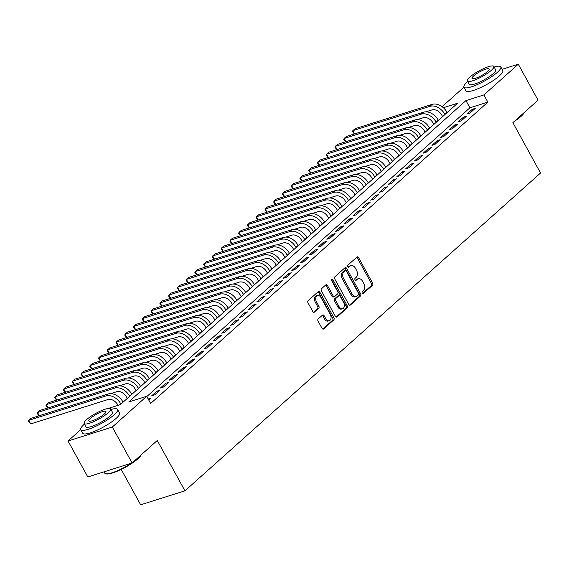 <?xml version="1.0" encoding="UTF-8"?>
<svg xmlns="http://www.w3.org/2000/svg" width="569" height="569" viewBox="0 0 569 569"><rect width="100%" height="100%" fill="white"/><g stroke="black" fill="none" stroke-linecap="round" stroke-linejoin="round"><path stroke-width="0.85" d="M362.233 292.971A1.152 0.768 72.5 0 0 363.186 293.533A1.152 0.768 72.5 0 0 363.378 293.419L372.51 285.254A1.65 1.095 72.5 0 0 372.595 283.078L358.626 257.665A1.65 1.095 72.5 0 0 357.268 256.854A1.65 1.095 72.5 0 0 356.991 257.017L347.851 265.182A1.152 0.768 72.5 0 0 347.794 266.705A1.152 0.768 72.5 0 0 348.747 267.274A1.152 0.768 72.5 0 0 348.939 267.16L350.12 266.1A5.277 3.514 72.5 0 1 351.016 265.588A5.277 3.514 72.5 0 1 355.355 268.163L356.521 270.282A5.277 3.514 72.5 0 1 356.258 277.259L355.07 278.312A1.152 0.768 72.5 0 0 355.013 279.841A1.152 0.768 72.5 0 0 355.966 280.403A1.152 0.768 72.5 0 0 356.158 280.289L357.339 279.23A5.277 3.514 72.5 0 1 358.235 278.718A5.277 3.514 72.5 0 1 362.574 281.292L363.74 283.412A5.277 3.514 72.5 0 1 363.47 290.389L362.289 291.442A1.152 0.768 72.5 0 0 362.233 292.971M318.163 318.981A1.65 1.095 72.5 0 0 318.078 321.165L322.004 328.292A1.65 1.095 72.5 0 0 323.356 329.102A1.65 1.095 72.5 0 0 323.64 328.939L333.783 319.87A1.65 1.095 72.5 0 0 333.868 317.694L319.892 292.274A1.65 1.095 72.5 0 0 318.54 291.47A1.65 1.095 72.5 0 0 318.256 291.634L308.113 300.702A1.65 1.095 72.5 0 0 308.028 302.879L312.765 311.492A1.65 1.095 72.5 0 0 314.124 312.296A1.65 1.095 72.5 0 0 314.401 312.139L318.74 308.256A1.65 1.095 72.5 0 0 318.825 306.072L316.478 301.805A4.41 2.937 72.5 0 1 317.452 295.539A4.41 2.937 72.5 0 1 321.08 297.694L330.276 314.422A4.41 2.937 72.5 0 1 329.302 320.688A4.41 2.937 72.5 0 1 325.674 318.533L324.145 315.745A1.65 1.095 72.5 0 0 322.787 314.942A1.65 1.095 72.5 0 0 322.509 315.105L318.163 318.981M502.107 69.304L518.281 64.197L538.054 100.158L512.875 122.669L540.55 173.012L184.946 490.827L157.264 440.484L132.086 462.988L112.313 427.027L68.038 440.996L80.77 429.623M518.281 64.197L483.906 94.923L465.954 100.592L128.743 401.97L146.695 396.301L112.313 427.027M146.695 396.301L150.65 403.492L487.861 102.114L483.906 94.923M348.74 304.401A1.65 1.095 72.5 0 0 350.091 305.204A1.65 1.095 72.5 0 0 350.376 305.041L360.518 295.972A1.65 1.095 72.5 0 0 360.604 293.796L346.635 268.383A1.65 1.095 72.5 0 0 345.276 267.572A1.65 1.095 72.5 0 0 344.992 267.736L334.849 276.804A1.65 1.095 72.5 0 0 334.764 278.981L348.74 304.401M347.154 307.921L337.004 316.99A1.65 1.095 72.5 0 1 336.727 317.153A1.65 1.095 72.5 0 1 335.369 316.35L321.4 290.93A1.65 1.095 72.5 0 1 321.485 288.753L325.824 284.87A1.65 1.095 72.5 0 1 326.101 284.713A1.65 1.095 72.5 0 1 327.459 285.517L333.128 295.823A1.65 1.095 72.5 0 0 334.48 296.627A1.65 1.095 72.5 0 0 334.764 296.463L337.645 293.889A1.65 1.095 72.5 0 0 337.723 291.712L331.827 280.979A1.152 0.768 72.5 0 1 332.083 279.343A1.152 0.768 72.5 0 1 333.029 279.905L347.232 305.745A1.65 1.095 72.5 0 1 347.154 307.921L345.952 308.298L336.115 317.097M469.987 113.075L475.243 108.38L472.249 109.319L466.993 114.02L469.987 113.075M461.231 120.898L466.488 116.204L463.493 117.15L458.237 121.844L461.231 120.898M452.469 128.729L457.725 124.035L454.731 124.974L449.482 129.675L452.469 128.729M443.713 136.56L448.969 131.859L445.975 132.805L440.719 137.499L443.713 136.56M434.951 144.384L440.207 139.69L437.22 140.635L431.963 145.33L434.951 144.384M426.195 152.215L431.451 147.52L428.457 148.459L423.201 153.161L426.195 152.215M417.433 160.045L422.689 155.344L419.702 156.29L414.445 160.984L417.433 160.045M408.677 167.869L413.933 163.175L410.939 164.114L405.683 168.815L408.677 167.869M399.915 175.7L405.171 170.999L402.183 171.945L396.927 176.639L399.915 175.7M391.159 183.524L396.415 178.83L393.421 179.776L388.165 184.47L391.159 183.524M382.404 191.355L387.653 186.66L384.665 187.599L379.409 192.301L382.404 191.355M373.641 199.186L378.897 194.484L375.903 195.43L370.647 200.124L373.641 199.186M364.885 207.009L370.135 202.315L367.147 203.254L361.891 207.955L364.885 207.009M356.123 214.84L361.379 210.139L358.385 211.085L353.136 215.779L356.123 214.84M347.367 222.664L352.624 217.97L349.629 218.916L344.373 223.61L347.367 222.664M338.605 230.495L343.861 225.801L340.867 226.739L335.618 231.441L338.605 230.495M329.849 238.326L335.105 233.624L332.111 234.57L326.855 239.264L329.849 238.326M321.087 246.149L326.343 241.455L323.356 242.394L318.099 247.095L321.087 246.149M312.331 253.98L317.587 249.279L314.593 250.225L309.337 254.919L312.331 253.98M303.569 261.804L308.825 257.11L305.838 258.056L300.581 262.75L303.569 261.804M294.813 269.635L300.069 264.941L297.075 265.879L291.819 270.581L294.813 269.635M286.051 277.466L291.307 272.764L288.319 273.71L283.063 278.405L286.051 277.466M277.295 285.289L282.551 280.595L279.557 281.534L274.301 286.235L277.295 285.289M268.54 293.12L273.789 288.419L270.801 289.365L265.545 294.059L268.54 293.12M259.777 300.944L265.033 296.25L262.039 297.196L256.783 301.89L259.777 300.944M251.021 308.775L256.27 304.081L253.283 305.02L248.027 309.721L251.021 308.775M242.259 316.606L247.515 311.904L244.521 312.85L239.272 317.545L242.259 316.606M233.503 324.43L238.76 319.735L235.765 320.674L230.509 325.376L233.503 324.43M224.741 332.26L229.997 327.559L227.01 328.505L221.754 333.199L224.741 332.26M215.985 340.084L221.241 335.39L218.247 336.336L212.991 341.03L215.985 340.084M207.223 347.915L212.479 343.221L209.492 344.16L204.235 348.861L207.223 347.915M198.467 355.746L203.723 351.045L200.729 351.991L195.473 356.685L198.467 355.746M189.705 363.57L194.961 358.875L191.973 359.814L186.717 364.516L189.705 363.57M180.949 371.401L186.205 366.699L183.211 367.645L177.955 372.339L180.949 371.401M172.187 379.224L177.443 374.53L174.455 375.476L169.199 380.17L172.187 379.224M163.431 387.055L168.687 382.361L165.693 383.3L160.437 388.001L163.431 387.055M154.676 394.886L159.925 390.185L156.937 391.131L151.681 395.825L154.676 394.886M487.861 102.114L469.909 107.783L146.823 396.536M148.801 400.135L151.169 398.016L148.16 398.976M121.225 469.425L140.671 504.803L184.946 490.827M132.086 462.988L87.811 476.957L68.038 440.996M442.085 106.702L463.97 87.142M108.124 408.471L120.365 404.609L457.583 103.231L443.351 107.719M469.909 107.783L465.954 100.592M472.249 109.319L472.889 110.478M463.493 117.15L464.133 118.309M454.731 124.974L455.371 126.14M445.975 132.805L446.615 133.964M437.22 140.635L437.853 141.795M428.457 148.459L429.097 149.619M419.702 156.29L420.335 157.449M410.939 164.114L411.579 165.28M402.183 171.945L402.816 173.104M393.421 179.776L394.061 180.935M384.665 187.599L385.298 188.759M375.903 195.43L376.543 196.589M367.147 203.254L367.787 204.42M358.385 211.085L359.025 212.244M349.629 218.916L350.269 220.075M340.867 226.739L341.507 227.899M332.111 234.57L332.751 235.73M323.356 242.394L323.989 243.56M314.593 250.225L315.233 251.384M305.838 258.056L306.471 259.215M297.075 265.879L297.715 267.039M288.319 273.71L288.952 274.87M279.557 281.534L280.197 282.701M270.801 289.365L271.434 290.524M262.039 297.196L262.679 298.355M253.283 305.02L253.923 306.179M244.521 312.85L245.161 314.01M235.765 320.674L236.405 321.841M227.01 328.505L227.643 329.664M218.247 336.336L218.887 337.495M209.492 344.16L210.125 345.319M200.729 351.991L201.369 353.15M191.973 359.814L192.607 360.981M183.211 367.645L183.851 368.804M174.455 375.476L175.088 376.635M165.693 383.3L166.333 384.459M156.937 391.131L157.57 392.29M148.175 398.954L148.815 400.121M358.235 278.718L357.04 279.094A5.277 3.514 72.5 0 0 356.144 279.614L357.339 279.23M355.397 280.282L356.144 279.614M351.016 265.588L349.821 265.965A5.277 3.514 72.5 0 0 348.925 266.477L350.12 266.1M348.178 267.153L348.925 266.477M362.609 293.412L371.315 285.631A1.65 1.095 72.5 0 0 371.401 283.454L357.424 258.042A1.65 1.095 72.5 0 0 356.685 257.288M349.48 305.148L359.324 296.349A1.65 1.095 72.5 0 0 359.409 294.173L345.433 268.76A1.65 1.095 72.5 0 0 344.693 268.006M358.484 294.842A1.152 0.768 72.5 0 0 358.548 293.32L346.279 271.008A1.152 0.768 72.5 0 0 345.333 270.446A1.152 0.768 72.5 0 0 345.134 270.56L343.889 271.669A5.277 3.514 72.5 0 0 343.619 278.646L352.005 293.896A5.277 3.514 72.5 0 0 356.343 296.47A5.277 3.514 72.5 0 0 357.24 295.958L358.484 294.842M344.359 270.801A1.152 0.768 72.5 0 0 344.138 270.823A1.152 0.768 72.5 0 0 343.939 270.936L345.134 270.56M356.343 296.47L355.148 296.854A5.277 3.514 72.5 0 1 350.81 294.273L342.424 279.03A5.277 3.514 72.5 0 1 342.694 272.053L343.939 270.936M334.48 296.627L333.285 297.004A1.65 1.095 72.5 0 1 331.926 296.2L326.265 285.894A1.65 1.095 72.5 0 0 325.518 285.14M345.952 308.298A1.65 1.095 72.5 0 0 346.037 306.122L331.834 280.282A1.152 0.768 72.5 0 0 331.627 279.998M339.003 306.52A4.41 2.937 72.5 0 0 342.63 308.668A4.41 2.937 72.5 0 0 343.605 302.409L340.362 296.513A1.65 1.095 72.5 0 0 339.01 295.709A1.65 1.095 72.5 0 0 338.726 295.866L335.845 298.441A1.65 1.095 72.5 0 0 335.767 300.624L339.003 306.52L337.808 306.897A4.41 2.937 72.5 0 0 341.436 309.045L342.63 308.668M339.01 295.709L337.808 296.086A1.65 1.095 72.5 0 0 337.531 296.243L338.726 295.866M337.808 306.897L334.565 301.001A1.65 1.095 72.5 0 1 334.65 298.817L337.531 296.243M329.302 320.688L328.107 321.065A4.41 2.937 72.5 0 1 324.479 318.91L322.943 316.122A1.65 1.095 72.5 0 0 322.203 315.375M317.452 295.539L316.25 295.916A4.41 2.937 72.5 0 0 315.283 302.182L316.478 301.805M313.505 312.239L317.545 308.633A1.65 1.095 72.5 0 0 317.63 306.456L315.283 302.182M322.744 329.046L332.588 320.247A1.65 1.095 72.5 0 0 332.666 318.071L318.697 292.651A1.65 1.095 72.5 0 0 317.95 291.904M442.618 116.602L441.864 115.237A8.4 6.01 -131.8 0 0 431.928 109.931L425.882 111.844M447.163 112.541L447.049 112.335A12.603 9.012 48.2 0 0 432.141 104.383L355.02 128.715L352.83 130.671L429.951 106.339A12.603 9.012 48.2 0 1 444.858 114.291L444.972 114.497M354.423 133.971L352.524 131.659L352.83 130.671L354.608 133.907M524.426 112.342A20.505 4.403 151.2 0 1 521.104 116.311A20.505 4.403 151.2 0 1 514.312 121.375M516.339 119.568A21.01 4.509 -28.8 0 0 521.225 115.77A21.01 4.509 -28.8 0 0 524.149 112.591M467.626 81.595A21.01 4.509 -28.8 0 0 467.426 81.765A21.01 4.509 -28.8 0 0 463.977 87.164A21.01 4.509 -28.8 0 0 477.668 84.425A21.01 4.509 -28.8 0 0 497.349 72.327A21.01 4.509 -28.8 0 0 500.798 66.929A21.01 4.509 -28.8 0 0 494.134 67.021M463.977 87.164L465.954 90.763A21.01 4.509 -28.8 0 0 479.646 88.024A21.01 4.509 -28.8 0 0 499.326 75.926A21.01 4.509 -28.8 0 0 502.776 70.52L500.798 66.929M493.821 66.452L495.642 69.759A15.128 3.243 151.2 0 1 493.159 73.65A15.128 3.243 151.2 0 1 478.991 82.363A15.128 3.243 151.2 0 1 469.133 84.333L467.313 81.026A15.128 3.243 -28.8 0 0 477.171 79.048A15.128 3.243 -28.8 0 0 491.339 70.343A15.128 3.243 -28.8 0 0 493.821 66.452A15.128 3.243 -28.8 0 0 483.963 68.422A15.128 3.243 -28.8 0 0 469.802 77.135A15.128 3.243 -28.8 0 0 467.313 81.026M473.628 75.926A9.744 2.091 -28.8 0 0 472.028 78.437A9.744 2.091 -28.8 0 0 478.38 77.164A9.744 2.091 -28.8 0 0 487.512 71.545A9.744 2.091 -28.8 0 0 489.112 69.041A9.744 2.091 -28.8 0 0 482.754 70.314A9.744 2.091 -28.8 0 0 473.628 75.926M141.226 454.816A20.505 4.403 151.2 0 1 137.911 458.785A20.505 4.403 151.2 0 1 120.671 469.695A20.505 4.403 151.2 0 1 106.247 473.877L105.592 473.707A21.01 4.509 -28.8 0 0 131.446 463.194M133.146 462.042A21.01 4.509 -28.8 0 0 138.032 458.244A21.01 4.509 -28.8 0 0 140.956 455.065M84.432 424.069A21.01 4.509 -28.8 0 0 84.233 424.239A21.01 4.509 -28.8 0 0 80.784 429.645A21.01 4.509 -28.8 0 0 94.475 426.899A21.01 4.509 -28.8 0 0 114.149 414.801A21.01 4.509 -28.8 0 0 117.598 409.403A21.01 4.509 -28.8 0 0 110.941 409.495M80.784 429.645L82.761 433.237A21.01 4.509 -28.8 0 0 96.453 430.498A21.01 4.509 -28.8 0 0 116.126 418.4A21.01 4.509 -28.8 0 0 119.575 412.994L117.598 409.403M110.628 408.926L112.449 412.233A15.128 3.243 151.2 0 1 109.959 416.124A15.128 3.243 151.2 0 1 95.798 424.837A15.128 3.243 151.2 0 1 85.94 426.807L84.12 423.5A15.128 3.243 -28.8 0 0 93.977 421.529A15.128 3.243 -28.8 0 0 108.146 412.817A15.128 3.243 -28.8 0 0 110.628 408.926A15.128 3.243 -28.8 0 0 100.77 410.903A15.128 3.243 -28.8 0 0 86.602 419.609A15.128 3.243 -28.8 0 0 84.12 423.5M90.435 418.407A9.744 2.091 -28.8 0 0 88.828 420.911A9.744 2.091 -28.8 0 0 95.187 419.638A9.744 2.091 -28.8 0 0 104.312 414.026A9.744 2.091 -28.8 0 0 105.912 411.515A9.744 2.091 -28.8 0 0 99.561 412.788A9.744 2.091 -28.8 0 0 90.435 418.407M103.992 471.857L104.668 473.081A21.01 4.509 -28.8 0 0 105.592 473.707M433.863 124.433L433.109 123.068A8.4 6.01 -131.8 0 0 423.172 117.762L417.12 119.668M438.4 120.372L438.294 120.166A12.603 9.012 48.2 0 0 423.386 112.207L346.258 136.546L344.067 138.502L421.195 114.163A12.603 9.012 48.2 0 1 436.103 122.122L436.217 122.328M345.668 141.795L343.768 139.483L344.067 138.502L345.852 141.738M425.1 132.257L424.353 130.891A8.4 6.01 -131.8 0 0 414.41 125.593L408.364 127.499M429.645 128.196L429.531 127.989A12.603 9.012 48.2 0 0 414.623 120.038L337.502 144.37L335.312 146.333L412.433 121.994A12.603 9.012 48.2 0 1 427.34 129.952L427.454 130.159M336.905 149.626L335.006 147.314L335.312 146.333L337.09 149.569M416.344 140.088L415.59 138.722A8.4 6.01 -131.8 0 0 405.654 133.416L399.602 135.33M420.889 136.027L420.776 135.82A12.603 9.012 48.2 0 0 405.868 127.861L328.74 152.2L326.556 154.156L403.677 129.824A12.603 9.012 48.2 0 1 418.585 137.776L418.699 137.983M328.149 157.449L326.25 155.138L326.556 154.156L328.334 157.393M407.582 147.919L406.835 146.553A8.4 6.01 -131.8 0 0 396.899 141.247L390.846 143.153M412.127 143.857L412.013 143.651A12.603 9.012 48.2 0 0 397.105 135.692L319.984 160.031L317.794 161.987L394.922 137.648A12.603 9.012 48.2 0 1 409.822 145.607L409.936 145.813M319.387 165.28L317.488 162.969L317.794 161.987L319.572 165.223M398.826 155.742L398.072 154.377A8.4 6.01 -131.8 0 0 388.136 149.071L382.084 150.984M403.371 151.681L403.257 151.475A12.603 9.012 48.2 0 0 388.35 143.523L311.229 167.855L309.038 169.811L386.159 145.479A12.603 9.012 48.2 0 1 401.067 153.431L401.181 153.637M310.631 173.111L308.732 170.8L309.038 169.811L310.816 173.047M390.064 163.573L389.317 162.208A8.4 6.01 -131.8 0 0 379.381 156.902L373.328 158.808M394.609 159.512L394.495 159.306A12.603 9.012 48.2 0 0 379.594 151.347L302.466 175.686L300.276 177.642L377.403 153.303A12.603 9.012 48.2 0 1 392.304 161.262L392.418 161.468M301.869 180.935L299.97 178.623L300.276 177.642L302.054 180.878M381.308 171.397L380.554 170.031A8.4 6.01 -131.8 0 0 370.618 164.733L364.565 166.639M385.853 167.336L385.739 167.13A12.603 9.012 48.2 0 0 370.832 159.178L293.711 183.51L291.52 185.473L368.641 161.134A12.603 9.012 48.2 0 1 383.549 169.093L383.662 169.299M293.113 188.766L291.214 186.454L291.52 185.473L293.298 188.709M372.546 179.228L371.799 177.862A8.4 6.01 -131.8 0 0 361.863 172.556L355.81 174.47M377.091 175.167L376.977 174.96A12.603 9.012 48.2 0 0 362.076 167.002L284.948 191.34L282.757 193.296L359.885 168.965A12.603 9.012 48.2 0 1 374.786 176.916L374.9 177.123M284.351 196.589L282.452 194.278L282.757 193.296L284.536 196.533M363.79 187.059L363.036 185.693A8.4 6.01 -131.8 0 0 353.1 180.387L347.047 182.293M368.335 182.998L368.221 182.791A12.603 9.012 48.2 0 0 353.313 174.832L276.193 199.171L274.002 201.127L351.123 176.788A12.603 9.012 48.2 0 1 366.031 184.747L366.144 184.953M275.595 204.42L273.696 202.109L274.002 201.127L275.78 204.363M355.028 194.883L354.281 193.517A8.4 6.01 -131.8 0 0 344.345 188.211L338.292 190.124M359.572 190.821L359.459 190.615A12.603 9.012 48.2 0 0 344.558 182.663L267.43 206.995L265.239 208.951L342.367 184.619A12.603 9.012 48.2 0 1 357.275 192.571L357.382 192.777M266.84 212.251L264.934 209.94L265.239 208.951L267.025 212.187M346.272 202.713L345.518 201.348A8.4 6.01 -131.8 0 0 335.582 196.042L329.536 197.948M350.817 198.652L350.703 198.446A12.603 9.012 48.2 0 0 335.795 190.487L258.675 214.826L256.484 216.782L333.605 192.443A12.603 9.012 48.2 0 1 348.513 200.402L348.626 200.608M258.077 220.075L256.178 217.763L256.484 216.782L258.262 220.018M337.517 210.537L336.763 209.172A8.4 6.01 -131.8 0 0 326.826 203.873L320.774 205.779M342.054 206.476L341.941 206.27A12.603 9.012 48.2 0 0 327.04 198.318L249.912 222.65L247.721 224.613L324.849 200.274A12.603 9.012 48.2 0 1 339.757 208.233L339.871 208.439M249.322 227.906L247.415 225.594L247.721 224.613L249.507 227.849M328.754 218.368L328.007 217.002A8.4 6.01 -131.8 0 0 318.064 211.696L312.018 213.61M333.299 214.307L333.185 214.1A12.603 9.012 48.2 0 0 318.277 206.142L241.156 230.481L238.966 232.437L316.087 208.105A12.603 9.012 48.2 0 1 330.994 216.056L331.108 216.263M240.559 235.73L238.66 233.418L238.966 232.437L240.744 235.673M319.998 226.199L319.245 224.833A8.4 6.01 -131.8 0 0 309.308 219.527L303.256 221.433M324.536 222.138L324.43 221.931A12.603 9.012 48.2 0 0 309.522 213.972L232.394 238.311L230.21 240.267L307.331 215.928A12.603 9.012 48.2 0 1 322.239 223.887L322.353 224.094M231.803 243.56L229.904 241.249L230.21 240.267L231.988 243.504M311.236 234.023L310.489 232.657A8.4 6.01 -131.8 0 0 300.546 227.351L294.5 229.264M315.781 229.961L315.667 229.755A12.603 9.012 48.2 0 0 300.759 221.803L223.638 246.135L221.448 248.091L298.576 223.759A12.603 9.012 48.2 0 1 313.476 231.711L313.59 231.917M223.041 251.391L221.142 249.08L221.448 248.091L223.226 251.334M302.48 241.853L301.726 240.488A8.4 6.01 -131.8 0 0 291.79 235.182L285.738 237.088M307.025 237.792L306.911 237.586A12.603 9.012 48.2 0 0 292.004 229.627L214.876 253.966L212.692 255.922L289.813 231.583A12.603 9.012 48.2 0 1 304.721 239.542L304.835 239.748M214.285 259.215L212.386 256.904L212.692 255.922L214.47 259.158M293.718 249.677L292.971 248.312A8.4 6.01 -131.8 0 0 283.035 243.013L276.982 244.919M298.263 245.616L298.149 245.41A12.603 9.012 48.2 0 0 283.241 237.458L206.12 261.79L203.93 263.753L281.058 239.414A12.603 9.012 48.2 0 1 295.958 247.373L296.072 247.579M205.523 267.046L203.624 264.734L203.93 263.753L205.708 266.989M284.962 257.508L284.208 256.142A8.4 6.01 -131.8 0 0 274.272 250.837L268.219 252.75M289.507 253.447L289.393 253.241A12.603 9.012 48.2 0 0 274.486 245.282L197.365 269.621L195.174 271.577L272.295 247.245A12.603 9.012 48.2 0 1 287.203 255.197L287.317 255.403M196.767 274.87L194.868 272.558L195.174 271.577L196.952 274.813M276.2 265.339L275.453 263.973A8.4 6.01 -131.8 0 0 265.517 258.667L259.464 260.574M280.745 261.278L280.631 261.071A12.603 9.012 48.2 0 0 265.73 253.113L188.602 277.452L186.412 279.407L263.539 255.068A12.603 9.012 48.2 0 1 278.44 263.027L278.554 263.234M188.005 282.701L186.106 280.389L186.412 279.407L188.19 282.644M267.444 273.163L266.69 271.797A8.4 6.01 -131.8 0 0 256.754 266.491L250.701 268.404M271.989 269.101L271.875 268.895A12.603 9.012 48.2 0 0 256.968 260.943L179.847 285.275L177.656 287.231L254.777 262.899A12.603 9.012 48.2 0 1 269.685 270.851L269.798 271.057M179.249 290.531L177.35 288.22L177.656 287.231L179.434 290.474M258.682 280.994L257.935 279.628A8.4 6.01 -131.8 0 0 247.999 274.322L241.946 276.228M263.227 276.932L263.113 276.726A12.603 9.012 48.2 0 0 248.212 268.767L171.084 293.106L168.893 295.062L246.021 270.723A12.603 9.012 48.2 0 1 260.922 278.682L261.036 278.888M170.494 298.355L168.588 296.044L168.893 295.062L170.672 298.298M249.926 288.817L249.172 287.452A8.4 6.01 -131.8 0 0 239.236 282.153L233.183 284.059M254.471 284.756L254.357 284.55A12.603 9.012 48.2 0 0 239.449 276.598L162.329 300.93L160.138 302.893L237.259 278.554A12.603 9.012 48.2 0 1 252.167 286.513L252.28 286.719M161.731 306.186L159.832 303.874L160.138 302.893L161.916 306.129M241.171 296.648L240.417 295.283A8.4 6.01 -131.8 0 0 230.481 289.977L224.428 291.89M245.708 292.587L245.595 292.381A12.603 9.012 48.2 0 0 230.694 284.422L153.566 308.761L151.375 310.717L228.503 286.385A12.603 9.012 48.2 0 1 243.411 294.337L243.518 294.543M152.976 314.017L151.07 311.698L151.375 310.717L153.161 313.953M232.408 304.479L231.654 303.113A8.4 6.01 -131.8 0 0 221.718 297.807L215.672 299.714M236.953 300.418L236.839 300.212A12.603 9.012 48.2 0 0 221.931 292.253L144.811 316.592L142.62 318.548L219.741 294.209A12.603 9.012 48.2 0 1 234.648 302.167L234.762 302.374M144.213 321.841L142.314 319.529L142.62 318.548L144.398 321.784M223.653 312.303L222.899 310.937A8.4 6.01 -131.8 0 0 212.962 305.631L206.91 307.545M228.19 308.242L228.077 308.035A12.603 9.012 48.2 0 0 213.176 300.083L136.048 324.415L133.857 326.371L210.985 302.039A12.603 9.012 48.2 0 1 225.893 309.991L226.007 310.197M135.458 329.671L133.559 327.36L133.857 326.371L135.642 329.615M214.89 320.134L214.143 318.768A8.4 6.01 -131.8 0 0 204.2 313.462L198.154 315.368M219.435 316.072L219.321 315.866A12.603 9.012 48.2 0 0 204.413 307.907L127.292 332.246L125.102 334.202L202.223 309.863A12.603 9.012 48.2 0 1 217.13 317.822L217.244 318.028M126.695 337.495L124.796 335.184L125.102 334.202L126.88 337.438M206.134 327.957L205.381 326.592A8.4 6.01 -131.8 0 0 195.444 321.293L189.392 323.199M210.679 323.896L210.566 323.69A12.603 9.012 48.2 0 0 195.658 315.738L118.53 340.07L116.346 342.033L193.467 317.694A12.603 9.012 48.2 0 1 208.375 325.653L208.489 325.859M117.939 345.326L116.04 343.015L116.346 342.033L118.124 345.269M197.372 335.788L196.625 334.423A8.4 6.01 -131.8 0 0 186.682 329.117L180.636 331.03M201.917 331.727L201.803 331.521A12.603 9.012 48.2 0 0 186.895 323.562L109.774 347.901L107.584 349.857L184.712 325.525A12.603 9.012 48.2 0 1 199.612 333.477L199.726 333.683M109.177 353.157L107.278 350.838L107.584 349.857L109.362 353.093M188.616 343.619L187.862 342.254A8.4 6.01 -131.8 0 0 177.926 336.948L171.874 338.854M193.161 339.558L193.047 339.352A12.603 9.012 48.2 0 0 178.14 331.393L101.019 355.732L98.828 357.688L175.949 333.349A12.603 9.012 48.2 0 1 190.857 341.308L190.971 341.514M100.421 360.981L98.522 358.669L98.828 357.688L100.606 360.924M179.854 351.443L179.107 350.077A8.4 6.01 -131.8 0 0 169.171 344.771L163.118 346.685M184.399 347.382L184.285 347.175A12.603 9.012 48.2 0 0 169.377 339.224L92.256 363.555L90.066 365.511L167.194 341.18A12.603 9.012 48.2 0 1 182.094 349.131L182.208 349.338M91.659 368.812L89.76 366.5L90.066 365.511L91.844 368.755M171.098 359.274L170.344 357.908A8.4 6.01 -131.8 0 0 160.408 352.602L154.355 354.508M175.643 355.212L175.529 355.006A12.603 9.012 48.2 0 0 160.622 347.047L83.501 371.386L81.31 373.342L158.431 349.003A12.603 9.012 48.2 0 1 173.339 356.962L173.453 357.168M82.903 376.635L81.004 374.324L81.31 373.342L83.088 376.578M162.336 367.097L161.589 365.732A8.4 6.01 -131.8 0 0 151.653 360.433L145.6 362.339M166.881 363.036L166.767 362.83A12.603 9.012 48.2 0 0 151.866 354.878L74.738 379.21L72.547 381.173L149.675 356.834A12.603 9.012 48.2 0 1 164.576 364.793L164.69 364.999M74.141 384.466L72.242 382.155L72.547 381.173L74.326 384.409M153.58 374.928L152.826 373.563A8.4 6.01 -131.8 0 0 142.89 368.257L136.837 370.17M158.125 370.867L158.011 370.661A12.603 9.012 48.2 0 0 143.103 362.702L65.983 387.041L63.792 388.997L140.913 364.665A12.603 9.012 48.2 0 1 155.821 372.617L155.934 372.823M65.385 392.297L63.486 389.978L63.792 388.997L65.57 392.233M144.818 382.759L144.071 381.394A8.4 6.01 -131.8 0 0 134.135 376.088L128.082 377.994M149.363 378.698L149.249 378.492A12.603 9.012 48.2 0 0 134.348 370.533L57.22 394.872L55.029 396.828L132.157 372.489A12.603 9.012 48.2 0 1 147.065 380.448L147.172 380.654M56.63 400.121L54.724 397.809L55.029 396.828L56.815 400.064M136.062 390.583L135.308 389.217A8.4 6.01 -131.8 0 0 125.372 383.911L119.326 385.825M140.607 386.522L140.493 386.315A12.603 9.012 48.2 0 0 125.585 378.364L48.465 402.696L46.274 404.651L123.395 380.32A12.603 9.012 48.2 0 1 138.303 388.271L138.416 388.478M47.867 407.952L45.968 405.64L46.274 404.651L48.052 407.895M127.307 398.414L126.553 397.048A8.4 6.01 -131.8 0 0 116.617 391.742L110.564 393.648M131.844 394.353L131.731 394.146A12.603 9.012 48.2 0 0 116.83 386.187L39.702 410.526L37.511 412.482L114.639 388.143A12.603 9.012 48.2 0 1 129.547 396.102L129.661 396.309M39.112 415.775L37.205 413.464L37.511 412.482L39.297 415.719M118.053 405.341L117.797 404.872A8.4 6.01 -131.8 0 0 107.854 399.573L30.733 423.905L28.45 421.295L28.756 420.313L105.877 395.974A12.603 9.012 48.2 0 1 120.784 403.933L120.898 404.139M30.733 423.905L28.756 420.313L30.946 418.35L108.067 394.018A12.603 9.012 48.2 0 1 122.975 401.97L123.089 402.176M362.958 293.554L363.378 293.419M348.52 267.288L348.939 267.16M355.739 280.425L356.158 280.289M357.424 258.042L358.626 257.665M371.401 283.454L372.595 283.078M371.315 285.631L372.51 285.254M345.433 268.76L346.635 268.383M359.409 294.173L360.604 293.796M359.324 296.349L360.518 295.972M349.771 305.233L350.376 305.041M342.694 272.053L343.889 271.669M342.424 279.03L343.619 278.646M350.81 294.273L352.005 293.896M336.407 317.182L337.004 316.99M326.265 285.894L327.459 285.517M331.926 296.2L333.128 295.823M331.834 280.282L333.029 279.905M346.037 306.122L347.232 305.745M334.65 298.817L335.845 298.441M334.565 301.001L335.767 300.624M322.943 316.122L324.145 315.745M324.479 318.91L325.674 318.533M317.63 306.456L318.825 306.072M317.545 308.633L318.74 308.256M313.796 312.324L314.401 312.139M318.697 292.651L319.892 292.274M332.666 318.071L333.868 317.694M332.588 320.247L333.783 319.87M323.036 329.131L323.64 328.939M447.049 112.335L444.858 114.291M432.141 104.383L429.951 106.339M438.294 120.166L436.103 122.122M423.386 112.207L421.195 114.163M429.531 127.989L427.34 129.952M414.623 120.038L412.433 121.994M420.776 135.82L418.585 137.776M405.868 127.861L403.677 129.824M412.013 143.651L409.822 145.607M397.105 135.692L394.922 137.648M403.257 151.475L401.067 153.431M388.35 143.523L386.159 145.479M394.495 159.306L392.304 161.262M379.594 151.347L377.403 153.303M385.739 167.13L383.549 169.093M370.832 159.178L368.641 161.134M376.977 174.96L374.786 176.916M362.076 167.002L359.885 168.965M368.221 182.791L366.031 184.747M353.313 174.832L351.123 176.788M359.459 190.615L357.275 192.571M344.558 182.663L342.367 184.619M350.703 198.446L348.513 200.402M335.795 190.487L333.605 192.443M341.941 206.27L339.757 208.233M327.04 198.318L324.849 200.274M333.185 214.1L330.994 216.056M318.277 206.142L316.087 208.105M324.43 221.931L322.239 223.887M309.522 213.972L307.331 215.928M315.667 229.755L313.476 231.711M300.759 221.803L298.576 223.759M306.911 237.586L304.721 239.542M292.004 229.627L289.813 231.583M298.149 245.41L295.958 247.373M283.241 237.458L281.058 239.414M289.393 253.241L287.203 255.197M274.486 245.282L272.295 247.245M280.631 261.071L278.44 263.027M265.73 253.113L263.539 255.068M271.875 268.895L269.685 270.851M256.968 260.943L254.777 262.899M263.113 276.726L260.922 278.682M248.212 268.767L246.021 270.723M254.357 284.55L252.167 286.513M239.449 276.598L237.259 278.554M245.595 292.381L243.411 294.337M230.694 284.422L228.503 286.385M236.839 300.212L234.648 302.167M221.931 292.253L219.741 294.209M228.077 308.035L225.893 309.991M213.176 300.083L210.985 302.039M219.321 315.866L217.13 317.822M204.413 307.907L202.223 309.863M210.566 323.69L208.375 325.653M195.658 315.738L193.467 317.694M201.803 331.521L199.612 333.477M186.895 323.562L184.712 325.525M193.047 339.352L190.857 341.308M178.14 331.393L175.949 333.349M184.285 347.175L182.094 349.131M169.377 339.224L167.194 341.18M175.529 355.006L173.339 356.962M160.622 347.047L158.431 349.003M166.767 362.83L164.576 364.793M151.866 354.878L149.675 356.834M158.011 370.661L155.821 372.617M143.103 362.702L140.913 364.665M149.249 378.492L147.065 380.448M134.348 370.533L132.157 372.489M140.493 386.315L138.303 388.271M125.585 378.364L123.395 380.32M131.731 394.146L129.547 396.102M116.83 386.187L114.639 388.143M122.975 401.97L120.784 403.933M108.067 394.018L105.877 395.974M344.138 270.823L345.333 270.446"/></g></svg>
